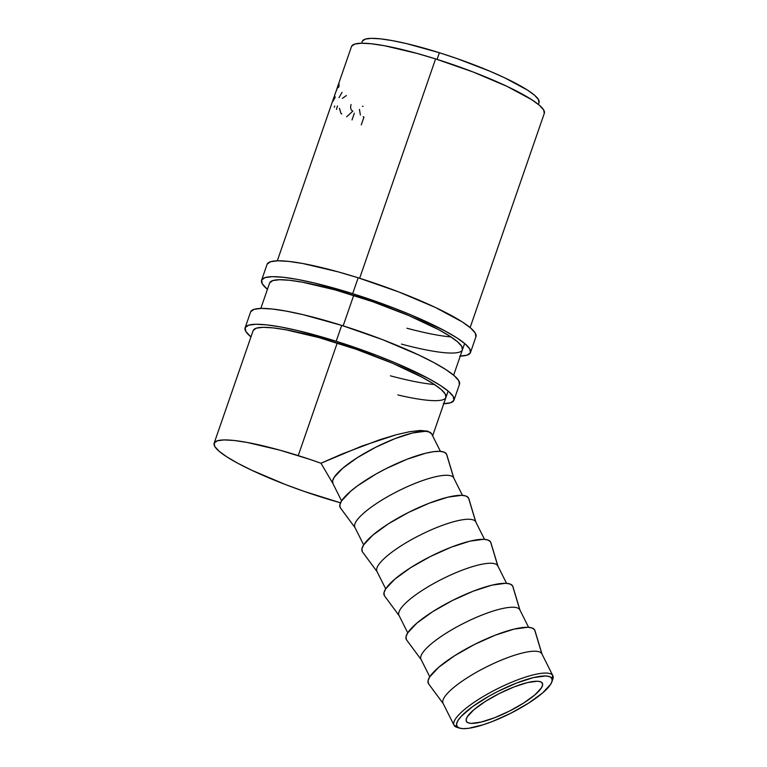 <?xml version="1.0" encoding="UTF-8"?>
<svg xmlns="http://www.w3.org/2000/svg" width="767" height="767" viewBox="0 0 767 767"><rect width="100%" height="100%" fill="white"/><g stroke="black" fill="none" stroke-linecap="round" stroke-linejoin="round"><path stroke-width="1.15" d="M552.854 675.698L541.905 653.848A55.262 13.154 153.4 0 0 541.799 653.666L552.758 675.516A55.262 13.154 -26.6 0 1 552.854 675.698A55.262 13.154 -26.6 0 1 552.154 680.741A55.262 13.154 153.4 0 0 552.796 679.332A55.262 13.154 153.4 0 0 552.758 675.516L551.78 678.316A53.144 12.646 -26.6 0 1 551.818 681.997A53.144 12.646 -26.6 0 1 510.045 713.617A53.144 12.646 -26.6 0 1 459.701 728.161A53.144 12.646 -26.6 0 1 456.959 726.291L454.141 725.409A55.262 13.154 153.4 0 0 456.998 727.356L459.701 728.161M466.441 721.498A42.511 10.115 -26.6 0 1 466.365 721.354A42.511 10.115 -26.6 0 1 499.538 693.416A42.511 10.115 -26.6 0 1 542.298 683.119L542.576 685.19L541.377 687.922L534.829 694.921L523.631 703.042L509.509 711.047L494.6 717.73L481.187 722.054L471.302 723.377L468.177 722.83L466.441 721.498L466.173 719.417L467.371 716.685L473.92 709.696L485.118 701.575L499.24 693.56L514.139 686.887L527.562 682.553L537.446 681.23L540.572 681.777L542.298 683.119A42.511 10.115 -26.6 0 1 542.374 683.253A42.511 10.115 -26.6 0 1 509.211 711.201A42.511 10.115 -26.6 0 1 466.441 721.498L466.441 721.498M458.503 727.682A55.262 13.154 -26.6 0 1 454.141 725.409A55.262 13.154 -26.6 0 1 454.045 725.227A55.262 13.154 -26.6 0 1 497.16 688.9A55.262 13.154 -26.6 0 1 552.758 675.516L541.799 653.666A55.262 13.154 -26.6 0 1 541.991 654.04M542.106 654.356L534.973 630.656A59.519 14.17 153.4 0 0 534.647 629.908L541.799 653.666L534.647 629.908A59.519 14.17 153.4 0 0 474.361 644.529A59.519 14.17 153.4 0 0 428.456 683.637A59.519 14.17 153.4 0 0 428.657 683.943L443.374 703.838M443.163 703.521L428.456 683.637L443.163 703.521M528.597 627.31L519.853 609.861A55.262 13.154 153.4 0 0 519.758 609.679L528.597 627.31L519.758 609.679A55.262 13.154 -26.6 0 1 519.949 610.053M520.055 610.369L512.931 586.669A59.519 14.17 153.4 0 0 512.605 585.921L519.758 609.679L512.605 585.921A59.519 14.17 153.4 0 0 452.319 600.551A59.519 14.17 153.4 0 0 406.405 639.649A59.519 14.17 153.4 0 0 406.606 639.956L421.332 659.85M421.121 659.543L406.405 639.649L421.121 659.543M506.556 583.323L497.812 565.873A55.262 13.154 153.4 0 0 497.716 565.691L506.546 583.323L497.716 565.691A55.262 13.154 -26.6 0 1 497.898 566.065M498.013 566.382L490.88 542.681A59.519 14.17 153.4 0 0 490.564 541.933L497.716 565.691L490.564 541.933A59.519 14.17 153.4 0 0 430.268 556.564A59.519 14.17 153.4 0 0 384.363 595.671A59.519 14.17 153.4 0 0 384.564 595.969L399.281 615.872M399.07 615.556L384.363 595.671L399.07 615.556A55.262 13.154 -26.6 0 1 441.725 579.277A55.262 13.154 -26.6 0 1 497.716 565.691A55.262 13.154 153.4 0 0 442.118 579.075A55.262 13.154 153.4 0 0 399.003 615.402L407.747 632.852M484.514 539.335L475.761 521.896A55.262 13.154 153.4 0 0 475.665 521.713L484.504 539.335L475.665 521.713A55.262 13.154 -26.6 0 1 475.856 522.078M475.971 522.404L468.838 498.694A59.519 14.17 153.4 0 0 468.512 497.956L475.665 521.713L468.512 497.956A59.519 14.17 153.4 0 0 408.226 512.577A59.519 14.17 153.4 0 0 362.312 551.684A59.519 14.17 153.4 0 0 362.513 551.991L377.239 571.885M377.028 571.568L362.312 551.684L377.028 571.568M462.463 495.357L453.719 477.908A55.262 13.154 153.4 0 0 453.623 477.726L462.453 495.357L453.623 477.726L446.471 453.968L453.623 477.726A55.262 13.154 153.4 0 0 398.025 491.11A55.262 13.154 153.4 0 0 354.91 527.437L363.654 544.877M453.92 478.416L446.787 454.716A59.519 14.17 153.4 0 0 446.471 453.968L444.045 452.099L439.673 451.332L433.528 451.696L425.829 453.182L407.047 459.241L386.175 468.589L375.955 474.064L357.892 485.578L350.74 491.177L341.555 500.966L339.886 504.791L340.27 507.696L354.987 527.581L340.27 507.696A59.519 14.17 153.4 0 0 340.471 508.003L355.198 527.897M544.254 113.487L543.688 109.969L539.441 105.3L531.684 99.652L506.92 86.326L473.181 72.021L435.598 58.906L359.646 278.248L435.598 58.906A102.03 16.059 -160.9 0 0 351.516 46.509L336.934 88.617L338.966 83.728L339.024 86.383L338.4 87.524L338.544 85.405L337.844 86.345L334.69 95.079L333.3 99.739L335.342 96.997L332.667 101.484L334.067 96.901M440.421 451.37L431.677 433.921A55.262 13.154 153.4 0 0 431.572 433.738L427.737 431.159L420.441 430.46L409.866 431.658L396.328 434.726L361.909 446.068L320.98 463.23L332.907 483.546L320.98 463.23L309.6 459.299L279.782 450.143L247.099 442.434L234.127 440.488L224.079 439.932L217.368 440.776L214.223 443L214.789 446.519L219.036 451.188L226.802 456.835L237.78 463.249L251.557 470.161L285.295 484.476L303.962 491.311L340.538 502.826A102.03 16.059 19.1 0 1 322.878 497.582A102.03 16.059 19.1 0 1 214.146 443.211A102.03 16.059 19.1 0 1 298.229 455.608L337.221 343.012L298.229 455.608A102.03 16.059 19.1 0 1 320.98 463.23L341.986 454.026L380.192 439.568L396.328 434.726L409.866 431.658L420.441 430.46L427.737 431.159L431.572 433.738L440.411 451.37L431.572 433.738A55.262 13.154 153.4 0 0 375.983 447.123A55.262 13.154 153.4 0 0 332.859 483.45L341.603 500.899M343.156 325.86L353.702 295.4L343.156 325.86M334.019 97.054L332.859 101.378L335.342 96.997L333.453 99.662L335.189 93.66L338.352 85.463L338.4 87.524L339.024 86.383L338.966 83.728L336.934 88.617M333.377 98.876L333.587 98.272M538.971 102.749L538.453 99.528L534.561 95.252L527.447 90.075L504.753 77.85L490.046 71.283L456.72 58.474L439.376 52.722L437.075 59.375L439.376 52.722A93.526 14.726 -160.9 0 0 362.292 41.36L361.65 43.23M538.405 104.427L539.048 102.567A93.526 14.726 -160.9 0 0 439.376 52.722L406.644 43.642L392.512 40.651L380.614 38.868L371.41 38.35L365.245 39.127L362.369 41.169M470.123 327.586L544.34 113.276A102.03 16.059 -160.9 0 0 435.598 58.906L417.152 53.45L384.468 45.732L371.496 43.786L361.449 43.23L354.738 44.074L351.593 46.298M332.964 483.632L332.61 480.938L334.163 477.381L342.676 468.292L357.23 457.726L375.59 447.314L394.967 438.638L412.406 433.01L425.263 431.284L429.328 432.003L431.763 434.093M334.383 107.313L334.661 106.019M339.024 97.687L342.005 92.356M336.464 109.403L337.48 105.951M341.823 113.938L341.018 113.554L339.436 108.329M342.379 98.397L346.377 95.549M346.684 116.776L352.839 111.11C350.759 110.141 350.164 107.955 351.056 104.542M352.015 119.93L354.354 113.171M362.446 106.277L363.05 106.297M360.394 115.031L359.426 109.393M363.098 116.689A102.03 16.059 -160.9 0 0 363.961 117.13L361.276 124.887M446.94 455.54L446.471 453.968A59.519 14.17 153.4 0 0 386.175 468.589A59.519 14.17 153.4 0 0 340.27 507.696M355.006 527.619A55.262 13.154 -26.6 0 1 397.632 491.302A55.262 13.154 -26.6 0 1 453.623 477.726M377.057 571.597A55.262 13.154 -26.6 0 1 419.683 535.289A55.262 13.154 -26.6 0 1 475.665 521.713A55.262 13.154 153.4 0 0 420.076 535.088A55.262 13.154 153.4 0 0 376.952 571.415L385.696 588.864M468.992 499.528L468.512 497.956L466.087 496.076L461.715 495.309L447.88 497.169L429.089 503.229L408.226 512.577L388.447 523.794L372.781 535.155L363.606 544.953L361.928 548.779L362.312 551.684M491.033 543.515L490.564 541.933L488.138 540.064L483.766 539.297L469.922 541.147L451.14 547.216L430.268 556.564L410.498 567.772L394.832 579.143L385.648 588.941L383.979 592.766L384.363 595.671M421.141 659.572A55.262 13.154 -26.6 0 1 463.776 623.255A55.262 13.154 -26.6 0 1 519.758 609.679A55.262 13.154 153.4 0 0 464.169 623.063A55.262 13.154 153.4 0 0 421.045 659.39L429.788 676.839M513.075 587.503L512.605 585.921L510.18 584.051L505.808 583.284L491.973 585.135L473.181 591.194L452.319 600.551L432.54 611.759L416.874 623.13L407.699 632.928L406.021 636.744L406.405 639.649M443.192 703.56A55.262 13.154 -26.6 0 1 485.818 667.242A55.262 13.154 -26.6 0 1 541.799 653.666A55.262 13.154 153.4 0 0 486.211 667.05A55.262 13.154 153.4 0 0 443.086 703.377L454.045 725.227M535.126 631.481L534.647 629.908L532.231 628.039L527.859 627.272L514.015 629.122L495.233 635.181L474.361 644.529L454.591 655.747L438.925 667.117L429.741 676.906L428.072 680.732L428.456 683.637M551.78 678.316L549.623 676.647L545.721 675.967L533.362 677.616L516.584 683.033L497.956 691.374L488.828 696.263L472.693 706.541L461.389 716.177L458.12 720.29L456.624 723.703L456.959 726.291L459.126 727.969L463.028 728.65L468.522 728.324L483.373 724.719L492.165 721.584L510.793 713.233L528.444 703.224L542.442 693.071L550.629 684.327L552.125 680.914L551.78 678.316L552.758 675.516A55.262 13.154 153.4 0 0 496.776 689.092A55.262 13.154 153.4 0 0 454.141 725.409L456.959 726.291A53.144 12.646 -26.6 0 1 497.956 691.374A53.144 12.646 -26.6 0 1 551.78 678.316M475.885 336.914L475.272 333.099L470.67 328.046L462.261 321.919L435.445 307.481L398.888 291.987L358.17 277.788A110.525 17.401 -160.9 0 0 267.079 264.356L261.585 280.223A110.525 17.401 19.1 0 1 352.676 293.656L358.17 277.788L338.189 271.863L302.783 263.512L288.728 261.403L277.846 260.799L270.569 261.72L267.175 264.126M459.711 356.109L466.988 355.188L470.392 352.782L469.778 348.975L465.176 343.913L456.768 337.787L444.87 330.845L412.569 315.592L393.394 307.855L352.676 293.656A110.525 17.401 19.1 0 1 470.478 352.552L475.971 336.684A110.525 17.401 -160.9 0 0 358.17 277.788L352.676 293.656L313.991 282.918L297.289 279.38L283.234 277.27L272.352 276.666L265.075 277.587L261.672 279.993L262.285 283.809L267.434 289.332A110.525 17.401 19.1 0 1 261.585 280.223M260.818 308.411L269.62 283.004A102.03 16.059 19.1 0 1 353.702 295.4A102.03 16.059 19.1 0 1 462.443 349.771A102.03 16.059 19.1 0 1 401.429 344.095M406.922 328.228A102.03 16.059 -160.9 0 0 450.967 336.914M470.478 352.552A110.525 17.401 19.1 0 1 460.248 356.099M462.357 349.982L461.792 346.463L457.554 341.794L449.788 336.147L438.81 329.733L408.984 315.649L372.628 301.671L335.256 289.936L302.582 282.227L289.6 280.281L279.562 279.725L272.841 280.569L269.706 282.793M459.395 384.516L458.781 380.71L454.189 375.648L445.78 369.531L433.882 362.59L418.955 355.092L382.407 339.589L341.689 325.39A110.525 17.401 -160.9 0 0 250.598 311.958L245.104 327.825A110.525 17.401 19.1 0 1 336.195 341.257L341.689 325.39L303.003 314.652L286.302 311.124L272.237 309.015L261.365 308.401L254.088 309.322L250.684 311.728M443.23 403.71L450.507 402.79L453.901 400.384L453.287 396.577L448.695 391.515L440.287 385.398L428.389 378.457L396.079 363.194L376.913 355.457L336.195 341.257A110.525 17.401 19.1 0 1 453.987 400.163L459.491 384.296A110.525 17.401 -160.9 0 0 341.689 325.39L336.195 341.257L297.51 330.519L280.808 326.991L266.743 324.882L255.871 324.268L248.594 325.189L245.191 327.605L245.804 331.411L250.943 336.934A110.525 17.401 19.1 0 1 245.104 327.825M214.146 443.192L253.139 330.606A102.03 16.059 19.1 0 1 337.221 343.012A102.03 16.059 19.1 0 1 445.953 397.373A102.03 16.059 19.1 0 1 397.881 394.957M390.432 375.83A102.03 16.059 -160.9 0 0 434.486 384.516M453.987 400.163A110.525 17.401 19.1 0 1 443.767 403.701M445.876 397.584L445.311 394.065L441.063 389.396L433.307 383.749L422.32 377.345L392.503 363.251L356.137 349.282L318.775 337.547L286.091 329.839L273.119 327.883L263.071 327.327L256.36 328.171L253.215 330.404M552.796 679.332L551.818 681.997M277.309 260.809L333.444 98.703M464.629 343.453L453.642 375.188M448.149 391.055L432.636 435.848"/></g></svg>
